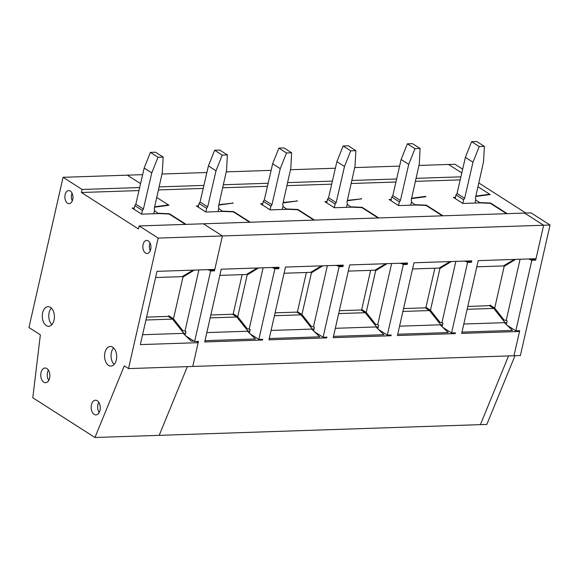 <?xml version="1.0" encoding="UTF-8"?>
<svg xmlns="http://www.w3.org/2000/svg" width="579" height="579" viewBox="0 0 579 579"><rect width="100%" height="100%" fill="white"/><g stroke="black" fill="none" stroke-linecap="round" stroke-linejoin="round"><path stroke-width="0.87" d="M471.451 262.287L470.213 261.491L466.356 261.621L467.6 262.417L451.569 332.976L455.42 332.845L455.253 333.605L397.433 335.531L413.963 262.779L471.776 260.854L471.451 262.287L467.6 262.417M455.854 261.382L441.972 322.496L442.921 323.104L439.881 322.199L437.579 320.737M426.976 308.962L425.963 307.369L430.45 310.243L439.881 322.199M451.302 261.534L439.931 268.511L439.193 268.041M430.45 310.243L439.931 268.511M425.963 307.369L434.858 268.215M506.791 322.59L505.054 322.648L493.728 308.419L489.465 305.698L467.803 306.421M214.483 270.849L213.238 270.06L209.388 270.183L210.626 270.979L214.483 270.849L222.408 235.95L543.623 225.245L536.024 258.712L478.203 260.637L461.673 333.388L519.493 331.463L513.978 355.752L519.667 330.703L515.809 330.833L531.84 260.275L528.62 258.958M210.626 270.979L194.595 341.538L198.452 341.407L192.764 366.456L513.978 355.752L520.398 355.535L550.05 225.028L543.623 225.245L524.603 213.086L543.623 225.245L535.698 260.145L531.84 260.275M262.519 340.025L204.705 341.957L221.229 269.206L279.049 267.274L278.723 268.707L274.873 268.837L258.842 339.395L261.411 339.308L262.519 340.025L262.692 339.265L261.411 339.308M391.006 335.748L333.186 337.673L349.716 264.921L407.536 262.996L407.211 264.429L403.353 264.56L387.322 335.118L389.891 335.031L391.006 335.748L391.18 334.988L389.891 335.031M326.766 337.883L268.946 339.815L285.476 267.064L343.289 265.139L342.971 266.572L339.113 266.695L323.082 337.253L325.651 337.173L326.766 337.883L326.94 337.13L325.651 337.173M518.371 330.747L519.493 331.463M461.97 332.1L512.451 330.421L504.41 322.669L463.801 324.023M507.161 320.976L506.184 320.346M508.557 355.926L480.404 424.646L508.557 355.926M461.781 172.933L448.53 164.458L461.781 172.933M489.595 194.624L489.682 194.24L477.957 186.742L490.167 194.551L475.779 196.484M425.355 196.766L425.442 196.382L425.92 196.686L411.531 198.619M454.131 332.889L455.253 333.605M468.23 260.97L470.213 261.491M196.903 341.458L198.163 342.674L140.342 344.599L156.989 271.341L214.809 269.416L222.408 235.95L158.168 238.085L139.148 225.933L203.388 223.791L222.408 235.95L203.388 223.791L531.03 212.869L550.05 225.028M158.422 189.934L203.207 188.436M222.662 187.791L267.455 186.3M286.909 185.649L331.695 184.158M351.149 183.507L395.935 182.016M415.396 181.365L460.182 179.874M154.564 207.188L168.952 205.256L156.743 197.446L168.467 204.944L154.651 206.804M158.429 213.593L154.47 210.691M158.501 213.267L169.401 213.745L186.018 224.37M506.589 213.687L490.37 203.323L480.201 202.867L462.86 203.446L453.35 197.367L455.47 197.301M475.866 196.093L489.682 194.24M218.891 204.662L233.192 203.113L218.804 205.046M222.676 211.451L218.717 208.549M222.749 211.125L233.641 211.61L250.258 222.227M249.621 222.249L233.402 211.885L223.233 211.436L205.885 212.008L196.375 205.936L198.503 205.863M442.349 215.829L426.13 205.458L415.961 205.009L398.613 205.588L389.102 199.509L391.23 199.437M411.618 198.235L425.442 196.382M415.404 205.031L411.445 202.122M415.476 204.698L426.368 205.183L442.986 215.808M378.101 217.972L361.882 207.6L351.714 207.152L334.373 207.731L324.862 201.651L326.983 201.579M347.378 200.377L361.68 198.829L347.291 200.761M351.156 207.166L347.205 204.264M351.236 206.841L362.128 207.325L378.746 217.95M313.861 220.107L297.642 209.743L287.474 209.294L270.125 209.873L260.615 203.794L262.743 203.721M283.131 202.52L297.44 200.971L283.051 202.903M286.916 209.308L282.957 206.406M286.989 208.983L297.888 209.468L314.506 220.085M159.102 186.894L203.909 185.403M223.342 184.752L268.149 183.261M287.589 182.617L332.397 181.118M351.829 180.474L396.637 178.983M416.069 178.332L460.877 176.841M139.148 225.933L138.461 228.966L81.4 192.496L82.088 189.463L63.068 177.304L127.315 175.162L140.567 183.637L127.315 175.162L142.637 174.655M161.982 174.011L206.884 172.513M226.223 171.869L271.124 170.371M290.47 169.727L335.371 168.228M354.71 167.584L399.611 166.093M418.957 165.449L454.956 164.248L462.65 169.169M63.068 177.304L28.95 327.533L40.364 334.828L32.793 397.766L94.949 437.492L159.189 435.35L187.343 366.637L159.189 435.35L486.83 424.429L514.984 355.716M442.863 327.41L451.569 332.976M442.11 326.679L442.921 323.104M466.356 261.621L464.38 261.1M426.289 205.559L426.368 205.183M505.054 322.648L504.41 322.669M476.799 266.818L503.383 265.935L514.268 259.435M493.728 308.419L467.144 309.309M407.211 264.429L405.973 263.633L402.115 263.763L403.353 264.56M391.607 263.525L377.725 324.638L378.68 325.246L377.696 324.631M377.725 324.638L375.633 324.341L373.339 322.879M362.736 311.104L361.723 309.512L366.21 312.378L375.633 324.341M387.061 263.677L375.691 270.654L374.953 270.183M366.21 312.378L375.691 270.654M361.723 309.512L370.618 270.357M442.551 324.732L440.807 324.79L429.488 310.561L425.225 307.84L403.556 308.556M397.722 334.242L448.211 332.563L440.17 324.812L399.561 326.165M361.108 198.908L361.195 198.525M403.99 263.112L405.973 263.633M378.615 329.545L387.322 335.118M377.863 328.821L378.68 325.246M402.115 263.763L400.132 263.242M362.041 207.702L362.128 207.325M440.807 324.79L440.17 324.812M412.559 268.96L439.135 268.077L450.021 261.578M429.488 310.561L402.904 311.451M342.971 266.572L341.726 265.775L337.875 265.906L339.113 266.695M327.367 265.667L313.485 326.773L314.433 327.381L313.456 326.773M313.485 326.773L311.393 326.484L309.092 325.007M298.489 313.239L297.476 311.654L301.963 314.52L311.393 326.484M322.814 265.819L311.444 272.796L310.713 272.325M301.963 314.52L311.444 272.796M297.476 311.654L306.371 272.499M378.304 326.874L376.567 326.932L365.24 312.703L360.978 309.975L339.316 310.699M333.482 336.385L383.964 334.698L375.923 326.954L335.313 328.307M296.868 201.051L296.955 200.66M339.743 265.254L341.726 265.775M314.375 331.687L323.082 337.253M313.623 330.964L314.433 327.381M337.875 265.906L335.892 265.385M297.801 209.844L297.888 209.468M376.567 326.932L375.923 326.954M348.312 271.102L374.895 270.219L385.78 263.72M365.24 312.703L338.657 313.586M278.723 268.707L277.486 267.918L273.628 268.048L274.873 268.837M263.127 267.809L249.238 328.915L250.193 329.523L247.146 328.626L244.845 327.149M234.249 315.381L233.236 313.796L237.723 316.662L247.146 328.626M258.574 267.961L247.204 274.931L246.466 274.46M237.723 316.662L247.204 274.931M233.236 313.796L242.131 274.641M314.064 329.017L312.327 329.075L301 314.846L296.738 312.117L275.076 312.841M269.235 338.527L319.724 336.84L311.683 329.096L271.073 330.45M232.62 203.186L232.707 202.802M275.503 267.397L277.486 267.918M250.128 333.83L258.842 339.395M249.375 333.106L250.193 329.523M273.628 268.048L271.652 267.52M233.554 211.986L233.641 211.61M312.327 329.075L311.683 329.096M284.072 273.245L310.655 272.354L321.54 265.862M301 314.846L274.417 315.729M198.879 269.952L184.998 331.058L182.906 330.761L180.619 329.299M184.998 331.058L185.946 331.666L185.135 335.248M168.728 315.765L173.483 318.805L182.906 330.761M194.334 270.103L182.964 277.073L182.226 276.603M173.483 318.805L182.964 277.073M249.824 331.159L248.08 331.217L236.753 316.988L232.49 314.259L210.828 314.983M204.995 340.662L255.477 338.983L247.436 331.239L206.833 332.592M211.263 269.539L213.238 270.06M185.888 335.972L194.595 341.538M209.388 270.183L207.405 269.662M169.314 214.129L169.401 213.745M248.08 331.217L247.436 331.239M219.825 275.387L246.408 274.497L257.293 268.005M236.753 316.988L210.177 317.871M474.99 203.041L475.829 199.364L475.439 197.982L483.523 161.859L484.362 146.371L479.224 146.545L471.617 141.681L465.378 157.35L457.041 193.48L456.013 194.906L455.188 198.546M456.013 194.906L463.62 199.769L464.647 198.344L472.985 162.214L479.224 146.545M463.62 199.769L462.795 203.41M484.362 146.371L476.756 141.508L471.617 141.681M472.985 162.214L465.378 157.35M464.647 198.344L457.041 193.48M410.75 205.183L411.589 201.506L411.199 200.124L419.276 164.002L420.115 148.513L414.977 148.687L407.37 143.824L401.131 159.486L392.801 195.615L391.773 197.048L390.948 200.689M391.773 197.048L399.38 201.912L400.407 200.479L408.745 164.349L414.977 148.687M399.38 201.912L398.555 205.552M420.115 148.513L412.509 143.65L407.37 143.824M408.745 164.349L401.131 159.486M400.407 200.479L392.801 195.615M346.51 207.325L347.342 203.649L346.959 202.259L355.036 166.144L355.875 150.656L350.736 150.822L343.13 145.966L336.891 161.628L328.554 197.757L327.526 199.19L326.701 202.831M327.526 199.19L335.14 204.054L336.16 202.621L344.498 166.491L350.736 150.822M335.14 204.054L334.307 207.687M355.875 150.656L348.269 145.792L343.13 145.966M344.498 166.491L336.891 161.628M336.16 202.621L328.554 197.757M282.262 209.468L283.102 205.784L282.711 204.401L290.788 168.286L291.635 152.798L286.496 152.965L278.883 148.101L272.651 163.77L264.313 199.9L263.286 201.333L262.461 204.966M263.286 201.333L270.892 206.196L271.92 204.763L280.258 168.634L286.496 152.965M270.892 206.196L270.067 209.83M291.635 152.798L284.028 147.935L278.883 148.101M280.258 168.634L272.651 163.77M271.92 204.763L264.313 199.9M218.022 211.61L218.855 207.926L218.471 206.544L226.548 170.421L227.388 154.933L222.249 155.107L214.643 150.243L208.404 165.912L200.066 202.042L199.046 203.468L198.213 207.108M199.046 203.468L206.652 208.331L207.68 206.906L216.01 170.776L222.249 155.107M206.652 208.331L205.827 211.972M227.388 154.933L219.781 150.07L214.643 150.243M216.01 170.776L208.404 165.912M207.68 206.906L200.066 202.042M153.775 213.745L154.615 210.068L154.224 208.686L162.308 172.564L163.148 157.075L158.009 157.249L150.402 152.386L144.164 168.055L135.826 204.184L134.798 205.61L133.973 209.251M134.798 205.61L142.405 210.474L143.433 209.048L151.77 172.918L158.009 157.249M142.405 210.474L141.58 214.114M163.148 157.075L155.541 152.212L150.402 152.386M151.77 172.918L144.164 168.055M143.433 209.048L135.826 204.184M532.47 258.835L535.698 260.145M534.453 259.356L530.603 259.479M506.35 324.544L507.161 320.961L506.212 320.353L520.094 259.247M507.103 325.268L515.809 330.833M478.797 182.964L525.862 213.043M475.685 199.987L479.716 202.563L490.616 203.041L507.233 213.665M501.834 318.595L504.121 320.057L494.698 308.1L489.943 305.061M506.212 320.353L504.121 320.057M503.441 265.899L504.179 266.369L515.549 259.392M504.179 266.369L494.698 308.1M490.529 203.424L490.616 203.041M67.54 203.186A6.543 4.046 -91.9 0 0 69.183 203.649A6.543 4.046 -91.9 0 0 72.925 198.25A6.543 4.046 -91.9 0 0 70.298 191.048A6.543 4.046 -91.9 0 0 68.742 190.578A6.543 4.046 -91.9 0 0 64.92 195.912A6.543 4.046 -91.9 0 0 67.54 203.186M46.277 325.579A9.814 6.065 -91.9 0 0 48.737 326.274A9.814 6.065 -91.9 0 0 54.354 318.175A9.814 6.065 -91.9 0 0 50.409 307.369A9.814 6.065 -91.9 0 0 48.086 306.66A9.814 6.065 -91.9 0 0 42.347 314.658A9.814 6.065 -91.9 0 0 46.277 325.579M108.555 365.385A9.814 6.065 -91.9 0 0 111.016 366.08A9.814 6.065 -91.9 0 0 116.632 357.981A9.814 6.065 -91.9 0 0 112.695 347.176A9.814 6.065 -91.9 0 0 110.365 346.474A9.814 6.065 -91.9 0 0 104.625 354.464A9.814 6.065 -91.9 0 0 108.555 365.385M43.765 382.183A7.361 4.545 -91.9 0 0 45.611 382.712A7.361 4.545 -91.9 0 0 49.823 376.632A7.361 4.545 -91.9 0 0 46.863 368.526A7.361 4.545 -91.9 0 0 45.119 367.998A7.361 4.545 -91.9 0 0 40.812 373.998A7.361 4.545 -91.9 0 0 43.765 382.183M94.153 414.39A7.361 4.545 -91.9 0 0 95.998 414.919A7.361 4.545 -91.9 0 0 100.21 408.839A7.361 4.545 -91.9 0 0 97.258 400.733A7.361 4.545 -91.9 0 0 95.513 400.212A7.361 4.545 -91.9 0 0 91.207 406.205A7.361 4.545 -91.9 0 0 94.153 414.39M145.517 253.03A6.543 4.046 -91.9 0 0 147.16 253.493A6.543 4.046 -91.9 0 0 150.902 248.094A6.543 4.046 -91.9 0 0 148.275 240.886A6.543 4.046 -91.9 0 0 146.726 240.423A6.543 4.046 -91.9 0 0 142.897 245.749A6.543 4.046 -91.9 0 0 145.517 253.03M150.026 242.985A6.427 3.973 -91.9 0 0 150.279 250.714M98.799 402.333A7.245 4.473 -91.9 0 0 99.139 412.574M48.404 370.126A7.245 4.473 -91.9 0 0 48.745 380.367M113.629 347.921A9.691 5.993 -91.9 0 0 114.179 364.415M51.35 308.115A9.691 5.993 -91.9 0 0 51.9 324.609M72.042 193.14A6.427 3.973 -91.9 0 0 72.303 200.877M185.374 224.391L169.155 214.027L158.986 213.571L141.645 214.15L132.135 208.071L134.256 208.006M81.4 192.496L138.967 190.578M185.946 331.68L184.969 331.05M198.163 342.674L192.764 366.456L128.516 368.591L158.168 238.085M168.38 205.328L168.467 204.944M128.516 368.591L124.282 365.885L94.949 437.492M82.088 189.463L139.662 187.545M185.577 333.294L183.196 333.374L191.236 341.125L193.813 341.038M183.196 333.374L142.586 334.727M155.585 277.522L182.168 276.639L193.053 270.14M145.93 320.013L172.513 319.123L183.84 333.352M172.513 319.123L168.25 316.402L146.588 317.126"/></g></svg>
